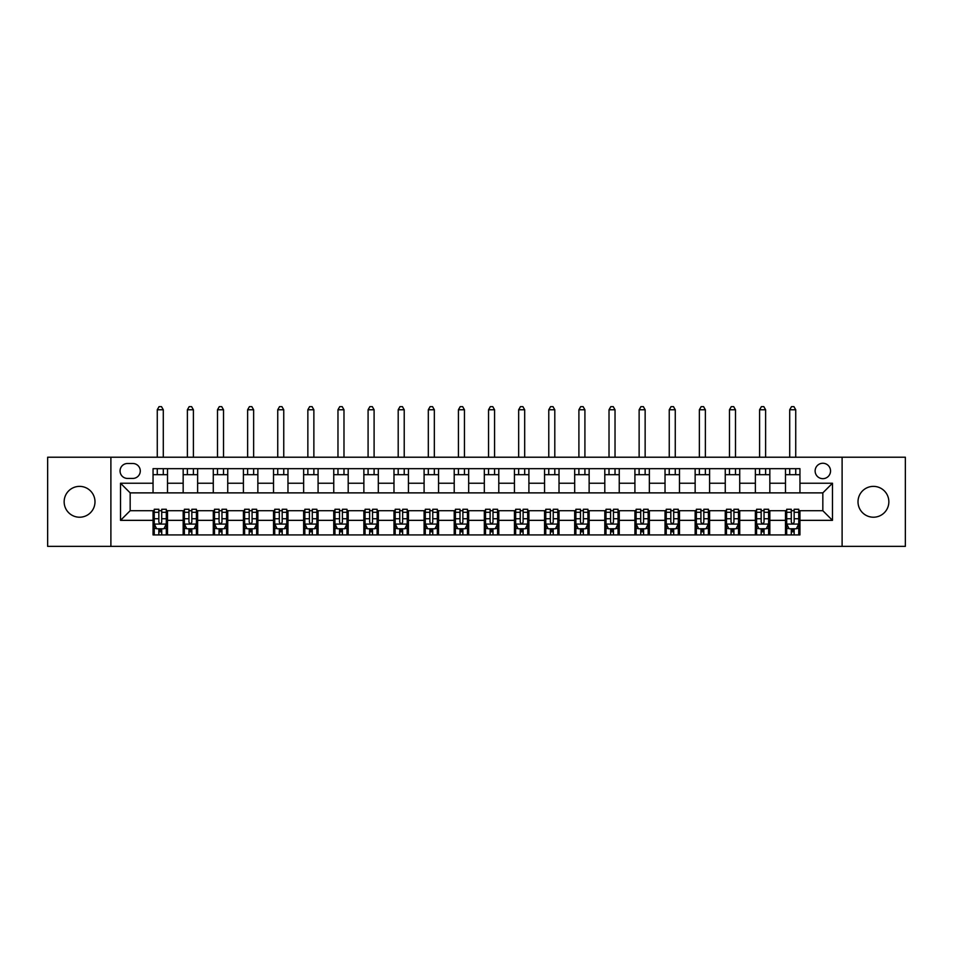 <?xml version="1.0" encoding="UTF-8"?>
<svg xmlns="http://www.w3.org/2000/svg" width="953" height="953" viewBox="0 0 953 953"><rect width="100%" height="100%" fill="white"/><g stroke="black" fill="none" stroke-linecap="round" stroke-linejoin="round"><path stroke-width="1.43" d="M873.424 486.375A15.415 15.415 0 0 0 858.01 501.802A15.415 15.415 0 0 0 873.424 517.217A15.415 15.415 0 0 0 888.851 501.802A15.415 15.415 0 0 0 873.424 486.375M79.575 486.375A15.415 15.415 0 0 0 64.149 501.802A15.415 15.415 0 0 0 79.575 517.217A15.415 15.415 0 0 0 94.99 501.802A15.415 15.415 0 0 0 79.575 486.375M822.832 463.253A7.707 7.707 0 0 0 815.125 470.961A7.707 7.707 0 0 0 822.832 478.668A7.707 7.707 0 0 0 830.539 470.961A7.707 7.707 0 0 0 822.832 463.253M842.107 546.367L905.35 546.367L905.35 457.226L842.107 457.226L842.107 546.367L110.893 546.367L110.893 457.226L47.65 457.226L47.65 546.367L110.893 546.367M127.511 478.43L132.812 478.43A7.469 7.469 0 0 0 140.282 470.961A7.469 7.469 0 0 0 132.812 463.492L127.511 463.492A7.469 7.469 0 0 0 120.054 470.961A7.469 7.469 0 0 0 127.511 478.43M842.107 457.226L110.893 457.226M153.052 520.35L120.531 520.35L120.531 483.242L153.052 483.242L153.052 492.88L130.168 492.88L130.168 510.713L153.052 510.713L153.052 534.919L799.948 534.919L799.948 510.713L822.832 510.713L822.832 492.88L799.948 492.88L799.948 483.242L832.469 483.242L832.469 520.35L799.948 520.35M799.948 483.242L799.948 468.673L153.052 468.673L153.052 483.242M785.486 468.673L785.486 492.88L799.948 492.88M785.486 492.88L153.052 492.88M153.052 510.713L154.255 510.713M158.841 510.713L161.724 510.713M166.31 510.713L167.514 510.713L167.514 534.919M184.382 510.713L167.514 510.713M188.956 510.713L191.839 510.713M196.425 510.713L197.628 510.713L197.628 534.919M214.496 510.713L197.628 510.713M219.071 510.713L221.966 510.713M226.54 510.713L227.743 510.713L227.743 534.919M244.611 510.713L227.743 510.713M249.186 510.713L252.08 510.713M256.655 510.713L257.858 510.713L257.858 534.919M274.726 510.713L257.858 510.713M279.3 510.713L282.195 510.713M286.77 510.713L287.973 510.713L287.973 534.919M304.841 510.713L287.973 510.713M309.415 510.713L312.31 510.713M316.884 510.713L318.088 510.713L318.088 534.919M334.956 510.713L318.088 510.713M339.53 510.713L342.425 510.713M346.999 510.713L348.202 510.713L348.202 534.919M365.07 510.713L348.202 510.713M369.645 510.713L372.54 510.713M377.114 510.713L378.317 510.713L378.317 534.919M395.185 510.713L378.317 510.713M399.76 510.713L402.654 510.713M407.229 510.713L408.444 510.713L408.444 534.919M425.3 510.713L408.444 510.713M429.886 510.713L432.769 510.713M437.344 510.713L438.559 510.713L438.559 534.919M455.415 510.713L438.559 510.713M460.001 510.713L462.884 510.713M467.47 510.713L468.673 510.713L468.673 534.919M485.53 510.713L468.673 510.713M490.116 510.713L492.999 510.713M497.585 510.713L498.788 510.713L498.788 534.919M515.656 510.713L498.788 510.713M520.231 510.713L523.114 510.713M527.7 510.713L528.903 510.713L528.903 534.919M545.771 510.713L528.903 510.713M550.346 510.713L553.24 510.713M557.815 510.713L559.018 510.713L559.018 534.919M575.886 510.713L559.018 510.713M580.46 510.713L583.355 510.713M587.93 510.713L589.133 510.713L589.133 534.919M606.001 510.713L589.133 510.713M610.575 510.713L613.47 510.713M618.044 510.713L619.247 510.713L619.247 534.919M636.116 510.713L619.247 510.713M640.69 510.713L643.585 510.713M648.159 510.713L649.362 510.713L649.362 534.919M666.23 510.713L649.362 510.713M670.805 510.713L673.7 510.713M678.274 510.713L679.477 510.713L679.477 534.919M696.345 510.713L679.477 510.713M700.92 510.713L703.814 510.713M708.389 510.713L709.592 510.713L709.592 534.919M726.46 510.713L709.592 510.713M731.034 510.713L733.929 510.713M738.504 510.713L739.719 510.713L739.719 534.919M756.575 510.713L739.719 510.713M761.161 510.713L764.044 510.713M768.618 510.713L769.833 510.713L769.833 534.919M786.69 510.713L769.833 510.713M791.276 510.713L794.159 510.713M798.745 510.713L799.948 510.713M167.514 468.673L167.514 492.88M153.052 474.689L167.514 474.689M153.052 528.903L154.255 528.903M158.841 528.903L161.724 528.903M166.31 528.903L167.514 528.903M183.167 510.713L183.167 534.919M183.167 468.673L183.167 492.88M197.628 468.673L197.628 492.88M183.167 474.689L197.628 474.689M183.167 528.903L184.382 528.903M188.956 528.903L191.839 528.903M196.425 528.903L197.628 528.903M213.281 510.713L213.281 534.919M213.281 528.903L214.496 528.903M219.071 528.903L221.966 528.903M226.54 528.903L227.743 528.903M213.281 468.673L213.281 492.88M227.743 468.673L227.743 492.88M213.281 474.689L227.743 474.689M243.408 510.713L243.408 534.919M243.408 528.903L244.611 528.903M249.186 528.903L252.08 528.903M256.655 528.903L257.858 528.903M243.408 468.673L243.408 492.88M257.858 468.673L257.858 492.88M243.408 474.689L257.858 474.689M273.523 510.713L273.523 534.919M273.523 528.903L274.726 528.903M279.3 528.903L282.195 528.903M286.77 528.903L287.973 528.903M273.523 468.673L273.523 492.88M287.973 468.673L287.973 492.88M273.523 474.689L287.973 474.689M303.638 510.713L303.638 534.919M303.638 528.903L304.841 528.903M309.415 528.903L312.31 528.903M316.884 528.903L318.088 528.903M303.638 468.673L303.638 492.88M318.088 468.673L318.088 492.88M303.638 474.689L318.088 474.689M333.753 510.713L333.753 534.919M333.753 528.903L334.956 528.903M339.53 528.903L342.425 528.903M346.999 528.903L348.202 528.903M333.753 468.673L333.753 492.88M348.202 468.673L348.202 492.88M333.753 474.689L348.202 474.689M363.867 510.713L363.867 534.919M363.867 528.903L365.07 528.903M369.645 528.903L372.54 528.903M377.114 528.903L378.317 528.903M363.867 468.673L363.867 492.88M378.317 468.673L378.317 492.88M363.867 474.689L378.317 474.689M393.982 510.713L393.982 534.919M393.982 528.903L395.185 528.903M399.76 528.903L402.654 528.903M407.229 528.903L408.444 528.903M393.982 468.673L393.982 492.88M408.444 468.673L408.444 492.88M393.982 474.689L408.444 474.689M424.097 510.713L424.097 534.919M424.097 528.903L425.3 528.903M429.886 528.903L432.769 528.903M437.344 528.903L438.559 528.903M424.097 468.673L424.097 492.88M438.559 468.673L438.559 492.88M424.097 474.689L438.559 474.689M454.212 510.713L454.212 534.919M454.212 528.903L455.415 528.903M460.001 528.903L462.884 528.903M467.47 528.903L468.673 528.903M454.212 468.673L454.212 492.88M468.673 468.673L468.673 492.88M454.212 474.689L468.673 474.689M484.327 510.713L484.327 534.919M484.327 528.903L485.53 528.903M490.116 528.903L492.999 528.903M497.585 528.903L498.788 528.903M484.327 468.673L484.327 492.88M498.788 468.673L498.788 492.88M484.327 474.689L498.788 474.689M514.441 510.713L514.441 534.919M514.441 528.903L515.656 528.903M520.231 528.903L523.114 528.903M527.7 528.903L528.903 528.903M514.441 468.673L514.441 492.88M528.903 468.673L528.903 492.88M514.441 474.689L528.903 474.689M544.556 510.713L544.556 534.919M544.556 528.903L545.771 528.903M550.346 528.903L553.24 528.903M557.815 528.903L559.018 528.903M544.556 468.673L544.556 492.88M559.018 468.673L559.018 492.88M544.556 474.689L559.018 474.689M574.683 510.713L574.683 534.919M574.683 528.903L575.886 528.903M580.46 528.903L583.355 528.903M587.93 528.903L589.133 528.903M574.683 468.673L574.683 492.88M589.133 468.673L589.133 492.88M574.683 474.689L589.133 474.689M604.798 510.713L604.798 534.919M604.798 528.903L606.001 528.903M610.575 528.903L613.47 528.903M618.044 528.903L619.247 528.903M604.798 468.673L604.798 492.88M619.247 468.673L619.247 492.88M604.798 474.689L619.247 474.689M634.912 510.713L634.912 534.919M634.912 528.903L636.116 528.903M640.69 528.903L643.585 528.903M648.159 528.903L649.362 528.903M634.912 468.673L634.912 492.88M649.362 468.673L649.362 492.88M634.912 474.689L649.362 474.689M665.027 510.713L665.027 534.919M665.027 528.903L666.23 528.903M670.805 528.903L673.7 528.903M678.274 528.903L679.477 528.903M665.027 468.673L665.027 492.88M679.477 468.673L679.477 492.88M665.027 474.689L679.477 474.689M695.142 510.713L695.142 534.919M695.142 528.903L696.345 528.903M700.92 528.903L703.814 528.903M708.389 528.903L709.592 528.903M695.142 468.673L695.142 492.88M709.592 468.673L709.592 492.88M695.142 474.689L709.592 474.689M725.257 510.713L725.257 534.919M725.257 528.903L726.46 528.903M731.034 528.903L733.929 528.903M738.504 528.903L739.719 528.903M725.257 468.673L725.257 492.88M739.719 468.673L739.719 492.88M725.257 474.689L739.719 474.689M755.372 510.713L755.372 534.919M755.372 528.903L756.575 528.903M761.161 528.903L764.044 528.903M768.618 528.903L769.833 528.903M755.372 468.673L755.372 492.88M769.833 468.673L769.833 492.88M755.372 474.689L769.833 474.689M785.486 510.713L785.486 534.919M785.486 528.903L786.69 528.903M791.276 528.903L794.159 528.903M798.745 528.903L799.948 528.903M785.486 474.689L799.948 474.689M130.168 492.88L120.531 483.242M130.168 510.713L120.531 520.35M832.469 483.242L822.832 492.88M832.469 520.35L822.832 510.713M158.841 531.798L161.724 531.798M154.255 512.285L158.841 512.285L158.841 509.271L154.255 509.271L154.255 523.959L156.673 528.784L163.892 528.784L166.31 523.959L166.31 509.271L161.724 509.271L161.724 512.285L166.31 512.285M166.31 523.959L166.31 534.919M154.255 523.959L154.255 534.919M161.724 528.784L161.724 534.919M158.841 534.919L158.841 528.784M158.841 512.285L158.841 522.161C159.794 524.007 160.759 524.007 161.724 522.161L161.724 512.285M163.297 474.689L163.297 468.673M163.297 457.226L163.297 409.766L157.269 409.766L157.269 457.226M157.269 474.689L157.269 468.673M157.269 409.766L159.08 406.633L161.486 406.633L163.297 409.766M188.956 531.798L191.839 531.798M184.382 512.285L188.956 512.285L188.956 509.271L184.382 509.271L184.382 523.959L186.788 528.784L194.019 528.784L196.425 523.959L196.425 509.271L191.839 509.271L191.839 512.285L196.425 512.285M196.425 523.959L196.425 534.919M184.382 523.959L184.382 534.919M191.839 528.784L191.839 534.919M188.956 534.919L188.956 528.784M188.956 512.285L188.956 522.161C189.921 524.007 190.874 524.007 191.839 522.161L191.839 512.285M193.411 474.689L193.411 468.673M193.411 457.226L193.411 409.766L187.384 409.766L187.384 457.226M187.384 474.689L187.384 468.673M187.384 409.766L189.194 406.633L191.601 406.633L193.411 409.766M219.071 531.798L221.966 531.798M214.496 512.285L219.071 512.285L219.071 509.271L214.496 509.271L214.496 523.959L216.903 528.784L224.134 528.784L226.54 523.959L226.54 509.271L221.966 509.271L221.966 512.285L226.54 512.285M226.54 523.959L226.54 534.919M214.496 523.959L214.496 534.919M221.966 528.784L221.966 534.919M219.071 534.919L219.071 528.784M219.071 512.285L219.071 522.161C220.036 524.007 221.001 524.007 221.966 522.161L221.966 512.285M223.526 474.689L223.526 468.673M223.526 457.226L223.526 409.766L217.498 409.766L217.498 457.226M217.498 474.689L217.498 468.673M217.498 409.766L219.309 406.633L221.715 406.633L223.526 409.766M249.186 531.798L252.08 531.798M244.611 512.285L249.186 512.285L249.186 509.271L244.611 509.271L244.611 523.959L247.018 528.784L254.248 528.784L256.655 523.959L256.655 509.271L252.08 509.271L252.08 512.285L256.655 512.285M256.655 523.959L256.655 534.919M244.611 523.959L244.611 534.919M252.08 528.784L252.08 534.919M249.186 534.919L249.186 528.784M249.186 512.285L249.186 522.161C250.151 524.007 251.115 524.007 252.08 522.161L252.08 512.285M253.641 474.689L253.641 468.673M253.641 457.226L253.641 409.766L247.625 409.766L247.625 457.226M247.625 474.689L247.625 468.673M247.625 409.766L249.424 406.633L251.83 406.633L253.641 409.766M279.3 531.798L282.195 531.798M274.726 512.285L279.3 512.285L279.3 509.271L274.726 509.271L274.726 523.959L277.132 528.784L284.363 528.784L286.77 523.959L286.77 509.271L282.195 509.271L282.195 512.285L286.77 512.285M286.77 523.959L286.77 534.919M274.726 523.959L274.726 534.919M282.195 528.784L282.195 534.919M279.3 534.919L279.3 528.784M279.3 512.285L279.3 522.161C280.265 524.007 281.23 524.007 282.195 522.161L282.195 512.285M283.756 474.689L283.756 468.673M283.756 457.226L283.756 409.766L277.74 409.766L277.74 457.226M277.74 474.689L277.74 468.673M277.74 409.766L279.539 406.633L281.957 406.633L283.756 409.766M309.415 531.798L312.31 531.798M304.841 512.285L309.415 512.285L309.415 509.271L304.841 509.271L304.841 523.959L307.247 528.784L314.478 528.784L316.884 523.959L316.884 509.271L312.31 509.271L312.31 512.285L316.884 512.285M316.884 523.959L316.884 534.919M304.841 523.959L304.841 534.919M312.31 528.784L312.31 534.919M309.415 534.919L309.415 528.784M309.415 512.285L309.415 522.161C310.38 524.007 311.345 524.007 312.31 522.161L312.31 512.285M313.871 474.689L313.871 468.673M313.871 457.226L313.871 409.766L307.855 409.766L307.855 457.226M307.855 474.689L307.855 468.673M307.855 409.766L309.654 406.633L312.072 406.633L313.871 409.766M339.53 531.798L342.425 531.798M334.956 512.285L339.53 512.285L339.53 509.271L334.956 509.271L334.956 523.959L337.362 528.784L344.593 528.784L346.999 523.959L346.999 509.271L342.425 509.271L342.425 512.285L346.999 512.285M346.999 523.959L346.999 534.919M334.956 523.959L334.956 534.919M342.425 528.784L342.425 534.919M339.53 534.919L339.53 528.784M339.53 512.285L339.53 522.161C340.495 524.007 341.46 524.007 342.425 522.161L342.425 512.285M343.985 474.689L343.985 468.673M343.985 457.226L343.985 409.766L337.97 409.766L337.97 457.226M337.97 474.689L337.97 468.673M337.97 409.766L339.768 406.633L342.187 406.633L343.985 409.766M369.645 531.798L372.54 531.798M365.07 512.285L369.645 512.285L369.645 509.271L365.07 509.271L365.07 523.959L367.477 528.784L374.708 528.784L377.114 523.959L377.114 509.271L372.54 509.271L372.54 512.285L377.114 512.285M377.114 523.959L377.114 534.919M365.07 523.959L365.07 534.919M372.54 528.784L372.54 534.919M369.645 534.919L369.645 528.784M369.645 512.285L369.645 522.161C370.61 524.007 371.575 524.007 372.54 522.161L372.54 512.285M374.1 474.689L374.1 468.673M374.1 457.226L374.1 409.766L368.084 409.766L368.084 457.226M368.084 474.689L368.084 468.673M368.084 409.766L369.895 406.633L372.301 406.633L374.1 409.766M399.76 531.798L402.654 531.798M395.185 512.285L399.76 512.285L399.76 509.271L395.185 509.271L395.185 523.959L397.592 528.784L404.822 528.784L407.229 523.959L407.229 509.271L402.654 509.271L402.654 512.285L407.229 512.285M407.229 523.959L407.229 534.919M395.185 523.959L395.185 534.919M402.654 528.784L402.654 534.919M399.76 534.919L399.76 528.784M399.76 512.285L399.76 522.161C400.725 524.007 401.689 524.007 402.654 522.161L402.654 512.285M404.227 474.689L404.227 468.673M404.227 457.226L404.227 409.766L398.199 409.766L398.199 457.226M398.199 474.689L398.199 468.673M398.199 409.766L400.01 406.633L402.416 406.633L404.227 409.766M429.886 531.798L432.769 531.798M425.3 512.285L429.886 512.285L429.886 509.271L425.3 509.271L425.3 523.959L427.706 528.784L434.937 528.784L437.344 523.959L437.344 509.271L432.769 509.271L432.769 512.285L437.344 512.285M437.344 523.959L437.344 534.919M425.3 523.959L425.3 534.919M432.769 528.784L432.769 534.919M429.886 534.919L429.886 528.784M429.886 512.285L429.886 522.161C430.839 524.007 431.804 524.007 432.769 522.161L432.769 512.285M434.342 474.689L434.342 468.673M434.342 457.226L434.342 409.766L428.314 409.766L428.314 457.226M428.314 474.689L428.314 468.673M428.314 409.766L430.125 406.633L432.531 406.633L434.342 409.766M460.001 531.798L462.884 531.798M455.415 512.285L460.001 512.285L460.001 509.271L455.415 509.271L455.415 523.959L457.833 528.784L465.052 528.784L467.47 523.959L467.47 509.271L462.884 509.271L462.884 512.285L467.47 512.285M467.47 523.959L467.47 534.919M455.415 523.959L455.415 534.919M462.884 528.784L462.884 534.919M460.001 534.919L460.001 528.784M460.001 512.285L460.001 522.161C460.954 524.007 461.919 524.007 462.884 522.161L462.884 512.285M464.456 474.689L464.456 468.673M464.456 457.226L464.456 409.766L458.429 409.766L458.429 457.226M458.429 474.689L458.429 468.673M458.429 409.766L460.239 406.633L462.646 406.633L464.456 409.766M490.116 531.798L492.999 531.798M485.53 512.285L490.116 512.285L490.116 509.271L485.53 509.271L485.53 523.959L487.948 528.784L495.167 528.784L497.585 523.959L497.585 509.271L492.999 509.271L492.999 512.285L497.585 512.285M497.585 523.959L497.585 534.919M485.53 523.959L485.53 534.919M492.999 528.784L492.999 534.919M490.116 534.919L490.116 528.784M490.116 512.285L490.116 522.161C491.069 524.007 492.034 524.007 492.999 522.161L492.999 512.285M494.571 474.689L494.571 468.673M494.571 457.226L494.571 409.766L488.544 409.766L488.544 457.226M488.544 474.689L488.544 468.673M488.544 409.766L490.354 406.633L492.761 406.633L494.571 409.766M520.231 531.798L523.114 531.798M515.656 512.285L520.231 512.285L520.231 509.271L515.656 509.271L515.656 523.959L518.063 528.784L525.294 528.784L527.7 523.959L527.7 509.271L523.114 509.271L523.114 512.285L527.7 512.285M527.7 523.959L527.7 534.919M515.656 523.959L515.656 534.919M523.114 528.784L523.114 534.919M520.231 534.919L520.231 528.784M520.231 512.285L520.231 522.161C521.196 524.007 522.149 524.007 523.114 522.161L523.114 512.285M524.686 474.689L524.686 468.673M524.686 457.226L524.686 409.766L518.658 409.766L518.658 457.226M518.658 474.689L518.658 468.673M518.658 409.766L520.469 406.633L522.875 406.633L524.686 409.766M550.346 531.798L553.24 531.798M545.771 512.285L550.346 512.285L550.346 509.271L545.771 509.271L545.771 523.959L548.178 528.784L555.408 528.784L557.815 523.959L557.815 509.271L553.24 509.271L553.24 512.285L557.815 512.285M557.815 523.959L557.815 534.919M545.771 523.959L545.771 534.919M553.24 528.784L553.24 534.919M550.346 534.919L550.346 528.784M550.346 512.285L550.346 522.161C551.31 524.007 552.275 524.007 553.24 522.161L553.24 512.285M554.801 474.689L554.801 468.673M554.801 457.226L554.801 409.766L548.773 409.766L548.773 457.226M548.773 474.689L548.773 468.673M548.773 409.766L550.584 406.633L552.99 406.633L554.801 409.766M580.46 531.798L583.355 531.798M575.886 512.285L580.46 512.285L580.46 509.271L575.886 509.271L575.886 523.959L578.292 528.784L585.523 528.784L587.93 523.959L587.93 509.271L583.355 509.271L583.355 512.285L587.93 512.285M587.93 523.959L587.93 534.919M575.886 523.959L575.886 534.919M583.355 528.784L583.355 534.919M580.46 534.919L580.46 528.784M580.46 512.285L580.46 522.161C581.425 524.007 582.39 524.007 583.355 522.161L583.355 512.285M584.916 474.689L584.916 468.673M584.916 457.226L584.916 409.766L578.9 409.766L578.9 457.226M578.9 474.689L578.9 468.673M578.9 409.766L580.699 406.633L583.105 406.633L584.916 409.766M610.575 531.798L613.47 531.798M606.001 512.285L610.575 512.285L610.575 509.271L606.001 509.271L606.001 523.959L608.407 528.784L615.638 528.784L618.044 523.959L618.044 509.271L613.47 509.271L613.47 512.285L618.044 512.285M618.044 523.959L618.044 534.919M606.001 523.959L606.001 534.919M613.47 528.784L613.47 534.919M610.575 534.919L610.575 528.784M610.575 512.285L610.575 522.161C611.54 524.007 612.505 524.007 613.47 522.161L613.47 512.285M615.03 474.689L615.03 468.673M615.03 457.226L615.03 409.766L609.015 409.766L609.015 457.226M609.015 474.689L609.015 468.673M609.015 409.766L610.813 406.633L613.232 406.633L615.03 409.766M640.69 531.798L643.585 531.798M636.116 512.285L640.69 512.285L640.69 509.271L636.116 509.271L636.116 523.959L638.522 528.784L645.753 528.784L648.159 523.959L648.159 509.271L643.585 509.271L643.585 512.285L648.159 512.285M648.159 523.959L648.159 534.919M636.116 523.959L636.116 534.919M643.585 528.784L643.585 534.919M640.69 534.919L640.69 528.784M640.69 512.285L640.69 522.161C641.655 524.007 642.62 524.007 643.585 522.161L643.585 512.285M645.145 474.689L645.145 468.673M645.145 457.226L645.145 409.766L639.129 409.766L639.129 457.226M639.129 474.689L639.129 468.673M639.129 409.766L640.928 406.633L643.346 406.633L645.145 409.766M670.805 531.798L673.7 531.798M666.23 512.285L670.805 512.285L670.805 509.271L666.23 509.271L666.23 523.959L668.637 528.784L675.868 528.784L678.274 523.959L678.274 509.271L673.7 509.271L673.7 512.285L678.274 512.285M678.274 523.959L678.274 534.919M666.23 523.959L666.23 534.919M673.7 528.784L673.7 534.919M670.805 534.919L670.805 528.784M670.805 512.285L670.805 522.161C671.77 524.007 672.735 524.007 673.7 522.161L673.7 512.285M675.26 474.689L675.26 468.673M675.26 457.226L675.26 409.766L669.244 409.766L669.244 457.226M669.244 474.689L669.244 468.673M669.244 409.766L671.043 406.633L673.461 406.633L675.26 409.766M700.92 531.798L703.814 531.798M696.345 512.285L700.92 512.285L700.92 509.271L696.345 509.271L696.345 523.959L698.752 528.784L705.982 528.784L708.389 523.959L708.389 509.271L703.814 509.271L703.814 512.285L708.389 512.285M708.389 523.959L708.389 534.919M696.345 523.959L696.345 534.919M703.814 528.784L703.814 534.919M700.92 534.919L700.92 528.784M700.92 512.285L700.92 522.161C701.885 524.007 702.849 524.007 703.814 522.161L703.814 512.285M705.375 474.689L705.375 468.673M705.375 457.226L705.375 409.766L699.359 409.766L699.359 457.226M699.359 474.689L699.359 468.673M699.359 409.766L701.17 406.633L703.576 406.633L705.375 409.766M731.034 531.798L733.929 531.798M726.46 512.285L731.034 512.285L731.034 509.271L726.46 509.271L726.46 523.959L728.866 528.784L736.097 528.784L738.504 523.959L738.504 509.271L733.929 509.271L733.929 512.285L738.504 512.285M738.504 523.959L738.504 534.919M726.46 523.959L726.46 534.919M733.929 528.784L733.929 534.919M731.034 534.919L731.034 528.784M731.034 512.285L731.034 522.161C731.999 524.007 732.964 524.007 733.929 522.161L733.929 512.285M735.502 474.689L735.502 468.673M735.502 457.226L735.502 409.766L729.474 409.766L729.474 457.226M729.474 474.689L729.474 468.673M729.474 409.766L731.285 406.633L733.691 406.633L735.502 409.766M761.161 531.798L764.044 531.798M756.575 512.285L761.161 512.285L761.161 509.271L756.575 509.271L756.575 523.959L758.981 528.784L766.212 528.784L768.618 523.959L768.618 509.271L764.044 509.271L764.044 512.285L768.618 512.285M768.618 523.959L768.618 534.919M756.575 523.959L756.575 534.919M764.044 528.784L764.044 534.919M761.161 534.919L761.161 528.784M761.161 512.285L761.161 522.161C762.114 524.007 763.079 524.007 764.044 522.161L764.044 512.285M765.616 474.689L765.616 468.673M765.616 457.226L765.616 409.766L759.589 409.766L759.589 457.226M759.589 474.689L759.589 468.673M759.589 409.766L761.399 406.633L763.806 406.633L765.616 409.766M791.276 531.798L794.159 531.798M786.69 512.285L791.276 512.285L791.276 509.271L786.69 509.271L786.69 523.959L789.108 528.784L796.327 528.784L798.745 523.959L798.745 509.271L794.159 509.271L794.159 512.285L798.745 512.285M798.745 523.959L798.745 534.919M786.69 523.959L786.69 534.919M794.159 528.784L794.159 534.919M791.276 534.919L791.276 528.784M791.276 512.285L791.276 522.161C792.229 524.007 793.194 524.007 794.159 522.161L794.159 512.285M795.731 474.689L795.731 468.673M795.731 457.226L795.731 409.766L789.703 409.766L789.703 457.226M789.703 474.689L789.703 468.673M789.703 409.766L791.514 406.633L793.92 406.633L795.731 409.766M183.167 520.35L167.514 520.35M183.167 483.242L167.514 483.242M213.281 483.242L197.628 483.242M213.281 520.35L197.628 520.35M243.408 483.242L227.743 483.242M243.408 520.35L227.743 520.35M273.523 483.242L257.858 483.242M273.523 520.35L257.858 520.35M303.638 483.242L287.973 483.242M303.638 520.35L287.973 520.35M333.753 483.242L318.088 483.242M333.753 520.35L318.088 520.35M363.867 483.242L348.202 483.242M363.867 520.35L348.202 520.35M393.982 483.242L378.317 483.242M393.982 520.35L378.317 520.35M424.097 483.242L408.444 483.242M424.097 520.35L408.444 520.35M454.212 483.242L438.559 483.242M454.212 520.35L438.559 520.35M484.327 483.242L468.673 483.242M484.327 520.35L468.673 520.35M514.441 483.242L498.788 483.242M514.441 520.35L498.788 520.35M544.556 483.242L528.903 483.242M544.556 520.35L528.903 520.35M574.683 483.242L559.018 483.242M574.683 520.35L559.018 520.35M604.798 483.242L589.133 483.242M604.798 520.35L589.133 520.35M634.912 483.242L619.247 483.242M634.912 520.35L619.247 520.35M665.027 483.242L649.362 483.242M665.027 520.35L649.362 520.35M695.142 483.242L679.477 483.242M695.142 520.35L679.477 520.35M725.257 483.242L709.592 483.242M725.257 520.35L709.592 520.35M755.372 483.242L739.719 483.242M755.372 520.35L739.719 520.35M785.486 483.242L769.833 483.242M785.486 520.35L769.833 520.35M154.315 524.079L166.251 524.079M166.31 528.486L164.047 528.486M156.53 528.486L154.255 528.486M161.724 518.742L166.31 518.742M154.255 518.742L158.841 518.742M158.841 530.261L161.724 530.261M184.441 524.079L196.366 524.079M196.425 528.486L194.162 528.486M186.645 528.486L184.382 528.486M191.839 518.742L196.425 518.742M184.382 518.742L188.956 518.742M188.956 530.261L191.839 530.261M214.556 524.079L226.48 524.079M226.54 528.486L224.277 528.486M216.76 528.486L214.496 528.486M221.966 518.742L226.54 518.742M214.496 518.742L219.071 518.742M219.071 530.261L221.966 530.261M244.671 524.079L256.595 524.079M256.655 528.486L254.391 528.486M246.875 528.486L244.611 528.486M252.08 518.742L256.655 518.742M244.611 518.742L249.186 518.742M249.186 530.261L252.08 530.261M274.786 524.079L286.71 524.079M286.77 528.486L284.506 528.486M276.989 528.486L274.726 528.486M282.195 518.742L286.77 518.742M274.726 518.742L279.3 518.742M279.3 530.261L282.195 530.261M304.9 524.079L316.825 524.079M316.884 528.486L314.621 528.486M307.104 528.486L304.841 528.486M312.31 518.742L316.884 518.742M304.841 518.742L309.415 518.742M309.415 530.261L312.31 530.261M335.015 524.079L346.94 524.079M346.999 528.486L344.736 528.486M337.219 528.486L334.956 528.486M342.425 518.742L346.999 518.742M334.956 518.742L339.53 518.742M339.53 530.261L342.425 530.261M365.13 524.079L377.054 524.079M377.114 528.486L374.851 528.486M367.334 528.486L365.07 528.486M372.54 518.742L377.114 518.742M365.07 518.742L369.645 518.742M369.645 530.261L372.54 530.261M395.245 524.079L407.169 524.079M407.229 528.486L404.965 528.486M397.449 528.486L395.185 528.486M402.654 518.742L407.229 518.742M395.185 518.742L399.76 518.742M399.76 530.261L402.654 530.261M425.36 524.079L437.284 524.079M437.344 528.486L435.08 528.486M427.563 528.486L425.3 528.486M432.769 518.742L437.344 518.742M425.3 518.742L429.886 518.742M429.886 530.261L432.769 530.261M455.474 524.079L467.411 524.079M467.47 528.486L465.195 528.486M457.678 528.486L455.415 528.486M462.884 518.742L467.47 518.742M455.415 518.742L460.001 518.742M460.001 530.261L462.884 530.261M485.589 524.079L497.526 524.079M497.585 528.486L495.322 528.486M487.805 528.486L485.53 528.486M492.999 518.742L497.585 518.742M485.53 518.742L490.116 518.742M490.116 530.261L492.999 530.261M515.716 524.079L527.64 524.079M527.7 528.486L525.437 528.486M517.92 528.486L515.656 528.486M523.114 518.742L527.7 518.742M515.656 518.742L520.231 518.742M520.231 530.261L523.114 530.261M545.831 524.079L557.755 524.079M557.815 528.486L555.551 528.486M548.035 528.486L545.771 528.486M553.24 518.742L557.815 518.742M545.771 518.742L550.346 518.742M550.346 530.261L553.24 530.261M575.946 524.079L587.87 524.079M587.93 528.486L585.666 528.486M578.149 528.486L575.886 528.486M583.355 518.742L587.93 518.742M575.886 518.742L580.46 518.742M580.46 530.261L583.355 530.261M606.06 524.079L617.985 524.079M618.044 528.486L615.781 528.486M608.264 528.486L606.001 528.486M613.47 518.742L618.044 518.742M606.001 518.742L610.575 518.742M610.575 530.261L613.47 530.261M636.175 524.079L648.1 524.079M648.159 528.486L645.896 528.486M638.379 528.486L636.116 528.486M643.585 518.742L648.159 518.742M636.116 518.742L640.69 518.742M640.69 530.261L643.585 530.261M666.29 524.079L678.214 524.079M678.274 528.486L676.011 528.486M668.494 528.486L666.23 528.486M673.7 518.742L678.274 518.742M666.23 518.742L670.805 518.742M670.805 530.261L673.7 530.261M696.405 524.079L708.329 524.079M708.389 528.486L706.125 528.486M698.609 528.486L696.345 528.486M703.814 518.742L708.389 518.742M696.345 518.742L700.92 518.742M700.92 530.261L703.814 530.261M726.52 524.079L738.444 524.079M738.504 528.486L736.24 528.486M728.723 528.486L726.46 528.486M733.929 518.742L738.504 518.742M726.46 518.742L731.034 518.742M731.034 530.261L733.929 530.261M756.634 524.079L768.559 524.079M768.618 528.486L766.355 528.486M758.838 528.486L756.575 528.486M764.044 518.742L768.618 518.742M756.575 518.742L761.161 518.742M761.161 530.261L764.044 530.261M786.749 524.079L798.685 524.079M798.745 528.486L796.47 528.486M788.953 528.486L786.69 528.486M794.159 518.742L798.745 518.742M786.69 518.742L791.276 518.742M791.276 530.261L794.159 530.261"/></g></svg>

